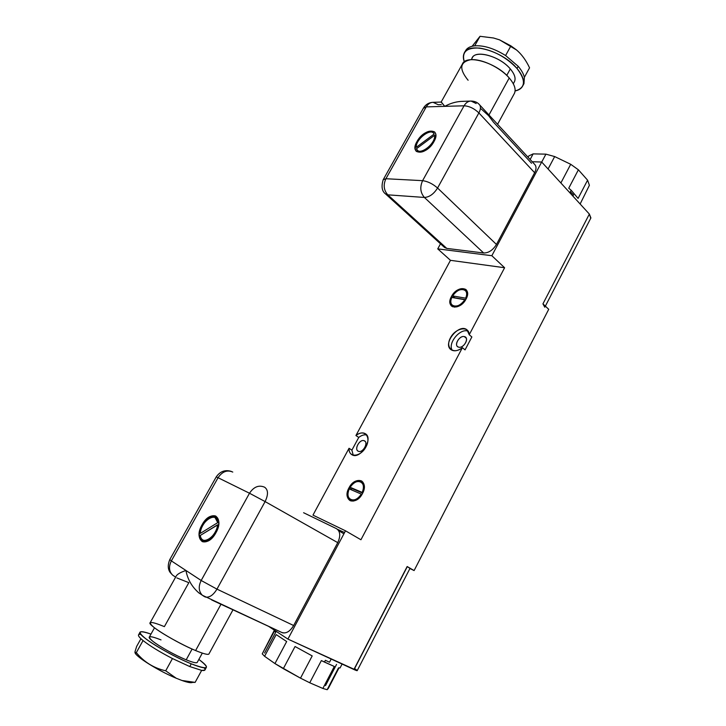 <?xml version="1.0" encoding="UTF-8"?>
<svg xmlns="http://www.w3.org/2000/svg" width="726" height="726" viewBox="0 0 726 726"><rect width="100%" height="100%" fill="white"/><g stroke="black" fill="none" stroke-linecap="round" stroke-linejoin="round"><path stroke-width="1.09" d="M462.38 347.69L360.94 539.754L345.512 530.815L287.913 639.08L353.925 669.508L407.159 566.534L414.11 570.563L409.918 568.512L414.11 570.563L548.72 309.312L414.11 570.563L407.159 566.534L409.99 568.385L357.183 670.679L287.913 639.08L268.674 626.402L287.913 639.08L345.512 530.815L313.269 515.278L345.512 530.815L360.94 539.754L462.38 347.69L465.048 349.887L462.38 347.69C453.36 355.05 444.92 347.781 450.456 337.826C455.556 327.789 469.032 325.42 469.223 334.731L471.864 336.955L465.048 349.887L471.864 336.955L469.223 334.731L466.99 329.831C459.023 322.889 442.179 343.834 451.009 349.687C454.122 351.647 457.915 350.985 462.38 347.69M365.142 433.594C374.108 437.987 360.405 460.112 351.974 454.785C349.941 453.578 348.961 451.409 349.043 448.278L351.892 450.147L349.043 448.278L312.979 515.106L349.043 448.278C348.38 458.052 360.595 457.217 365.958 446.898C371.585 436.698 364.216 428.667 355.921 435.536L450.465 260.325L504.606 267.74L469.223 334.731L504.606 267.74L450.465 260.325L437.742 248.873L440.5 243.809L437.742 248.873L491.847 255.715L504.606 267.74L491.847 255.715L437.742 248.873L450.465 260.325L355.921 435.536L358.753 437.424L355.921 435.536C359.397 432.905 362.474 432.26 365.142 433.594L365.722 433.985M348.988 487.836C341.774 500.405 355.794 506.739 362.455 493.598C369.625 480.739 355.413 474.976 348.988 487.836C346.193 493.889 346.574 498.163 350.132 500.641C354.569 502.011 358.671 499.66 362.455 493.598C365.196 487.591 364.842 483.353 361.385 480.884C356.92 479.441 352.791 481.755 348.988 487.836L351.438 489.351L351.212 489.778L351.438 489.351L348.988 487.836M466.038 299.076C472.735 287.079 457.371 284.646 451.463 296.517C444.702 308.278 459.903 311.209 466.038 299.076C468.098 294.829 468.043 291.625 465.865 289.483C460.965 287.206 456.164 289.547 451.463 296.517L452.725 297.606L451.463 296.517C449.358 300.8 449.43 304.031 451.69 306.19C456.563 308.396 461.346 306.027 466.038 299.076M407.05 567.106L354.587 668.592C358.245 671.015 358.027 671.323 353.925 669.508L407.159 566.534L409.999 568.358M351.892 450.147L358.753 437.424L351.892 450.147L353.253 455.266L351.892 450.147M543.003 303.922L548.72 309.312L542.939 303.867L589.358 214.07L541.687 162.016L491.847 255.715L541.687 162.016L589.358 214.07L590.746 218.236M366.684 434.983C364.216 434.438 361.575 435.255 358.753 437.424C361.575 435.255 364.216 434.438 366.684 434.983M364.143 440.718C368.953 442.152 362.964 453.314 358.453 451.3C353.716 449.784 359.651 438.776 364.143 440.718L365.096 441.363L364.143 440.718C359.86 438.84 353.916 449.149 358.145 451.155L358.453 451.3C362.71 453.242 368.717 442.905 364.516 440.891L364.143 440.718M468.27 331.283C460.429 327.562 447.243 343.425 452.334 350.413C447.243 343.425 460.429 327.562 468.27 331.283M464.331 336.592C469.804 337.472 463.905 348.652 458.723 347.173C453.323 346.211 459.168 335.194 464.331 336.592L466.264 338.216L464.331 336.592C459.876 335.33 453.986 344.305 457.689 346.701L458.723 347.173C463.143 348.498 469.105 339.514 465.43 337.091L464.331 336.592M465.675 298.186C470.539 288.222 458.106 286.235 452.607 295.899L465.675 298.186C467.145 294.674 466.963 292.052 465.139 290.309L466.863 290.69L465.148 290.318C461.055 288.276 456.881 290.146 452.607 295.899L454.748 297.76L452.607 295.899L465.675 298.186M451.781 297.442C446.935 307.189 459.141 309.53 464.84 299.747L451.781 297.442C450.311 300.972 450.501 303.604 452.38 305.347C456.409 307.316 460.565 305.446 464.84 299.747L451.781 297.442M454.222 297.315L453.913 297.814L454.222 297.315M452.207 305.192L452.806 306.835L452.207 305.192M466.11 291.534L467.444 292.342L465.312 290.464M465.684 299.693L454.748 297.76L465.684 299.693M452.38 305.347L454.521 307.189L453.532 305.982M572.887 196.084L573.522 194.858L570.418 191.782L571.199 190.294L578.087 198.407L587.579 180.166L589.403 185.293L580.138 203.997L589.403 185.293L587.579 180.166L578.087 198.407L571.199 190.294L570.418 191.782L573.522 194.858L572.887 196.084M528.047 157.233L528.719 155.972L533.138 153.885L530.143 159.502L533.138 153.885L545.916 154.148L554.673 156.562L548.076 168.995L554.673 156.562L570.709 164.285L578.386 169.802L568.748 188.188L571.199 190.294L568.748 188.188L578.386 169.802L587.579 180.166L578.386 169.802L570.709 164.285L561.026 182.698L570.709 164.285L554.673 156.562L545.916 154.148L541.714 162.043L545.916 154.148L533.138 153.885L528.719 155.972L528.047 157.233M560.127 182.144L561.026 182.698L560.127 182.144M471.283 59.65L472.199 58.007C475.249 49.368 499.951 56.274 510.305 68.934L506.766 75.386L510.305 68.934C514.507 73.952 515.923 78.136 514.543 81.503L513.309 83.771M468.107 80.259C458.859 68.825 459.758 61.964 470.802 59.677C481.71 58.706 500.15 67.464 509.225 77.972C514.798 84.615 516.413 89.96 514.072 94.026M522.802 85.759C521.522 88.463 518.954 90.187 515.106 90.941C525.533 88.009 526.168 80.532 517.021 68.498C506.439 57.354 493.97 50.548 479.623 48.088C466.591 47.408 461.491 51.982 464.313 61.801C463.088 58.479 463.043 55.63 464.159 53.234C468.334 41.282 502.728 50.884 517.021 68.498L518.21 66.329C521.522 70.222 523.573 73.889 524.372 77.328L523.963 83.635L522.802 85.759C524.68 81.158 522.756 75.404 517.021 68.498L518.21 66.329C521.522 70.222 523.573 73.889 524.372 77.328L529.553 67.817L524.372 77.328L523.437 84.597M471.709 59.632C472.236 48.96 499.098 55.194 510.305 68.934C514.825 74.37 516.122 78.789 514.18 82.174M464.595 52.444L465.339 51.119C466.836 48.125 469.958 46.364 474.713 45.829C483.933 45.23 494.224 48.47 505.595 55.539L518.21 66.329L505.595 55.539L510.913 45.883L499.579 39.866L516.558 49.994L499.579 39.866L493.562 38.006L499.579 39.866L510.913 45.883L505.595 55.539C494.224 48.47 483.933 45.23 474.713 45.829L480.031 36.3L474.713 45.829C469.568 46.419 466.346 48.424 465.039 51.827M529.553 67.817C525.978 60.204 521.577 54.205 516.358 49.822L510.913 45.883L516.358 49.822M493.562 38.006L480.031 36.3L472.163 46.255L480.031 36.3L493.562 38.006M441.154 102.057L462.29 64.251C465.91 53.797 496.412 62.454 509.225 77.972L488.961 114.971L509.225 77.972C514.398 84.089 516.159 89.162 514.516 93.2L497.582 124.291M531.559 163.268L493.435 122.14L488.589 115.67L481.166 108.9M461.527 101.377C455.774 101.704 450.193 103.355 444.775 106.35L441.354 102.112M441.263 104.617L438.205 104.707L433.086 102.33C430.291 102.393 428.004 103.909 426.244 106.885C428.004 103.909 430.291 102.393 433.086 102.33L441.172 102.057M441.118 102.094L444.775 106.35L426.244 106.885L385.914 178.732L422.605 180.665L464.068 105.796L426.244 106.885L385.914 178.732L422.605 180.665C419.719 187.117 420.318 192.708 424.401 197.445C429.375 197.173 433.767 194.033 437.569 188.025L478.879 112.92C480.766 109.299 480.966 106.559 479.478 104.716C480.966 106.559 480.766 109.299 478.879 112.92L534.635 172.715L478.879 112.92L437.569 188.025L496.457 244.453L534.635 172.715C536.378 169.231 536.46 166.535 534.88 164.62C536.46 166.544 536.369 169.24 534.635 172.715L496.457 244.453L437.569 188.025C433.767 194.033 429.375 197.173 424.401 197.445L483.661 252.993C488.634 253.002 492.9 250.161 496.457 244.453C492.9 250.161 488.634 253.002 483.661 252.993L424.401 197.445L387.802 194.831L424.401 197.445C420.318 192.708 419.719 187.117 422.605 180.665C427.714 181.346 432.705 183.796 437.569 188.025C432.705 183.796 427.714 181.346 422.605 180.665L464.068 105.796L444.775 106.35C450.855 103.001 457.062 101.331 463.415 101.35M417.005 141.525C424.193 127.794 442.043 127.631 433.912 141.688C426.389 155.809 408.792 155.3 417.005 141.525L417.123 141.643C414.818 145.99 414.573 149.238 416.37 151.398C414.573 149.238 414.818 145.99 417.123 141.643C423.331 132.794 429.184 129.591 434.683 132.032C429.184 129.591 423.331 132.794 417.123 141.643L417.005 141.525C414.664 145.971 414.446 149.257 416.352 151.38C421.806 153.803 427.659 150.572 433.912 141.688C436.208 137.305 436.435 134.056 434.602 131.951C429.111 129.455 423.249 132.649 417.005 141.525M434.166 134.02C431.462 127.168 415.535 139.093 416.261 147.314L434.166 134.02L433.504 133.076C429.447 128.339 415.59 139.846 416.261 147.314L434.166 134.02M434.547 135.326L416.488 148.721C418.403 156.852 436.181 143.775 434.547 135.326L416.488 148.721L417.405 150.228C421.579 155.074 436.036 142.586 434.547 135.326L434.656 135.453C436.163 142.786 421.461 155.346 417.423 150.246L417.423 150.246M476.192 103.537L471.038 101.059C468.197 101.123 465.883 102.702 464.068 105.796C469.295 106.114 474.232 108.483 478.879 112.92C474.232 108.483 469.295 106.114 464.068 105.796C465.883 102.702 468.197 101.123 471.038 101.059L462.426 101.35M532.222 161.744L541.687 162.016L532.222 161.744M446.762 248.401L483.661 252.993L446.762 248.401L387.802 194.831C383.755 190.276 383.119 184.912 385.914 178.732C383.119 184.912 383.755 190.276 387.802 194.831L385.479 193.878L387.802 194.831L446.762 248.401L444.521 247.457L385.615 193.996C381.93 191.301 381.132 186.537 383.201 179.712L385.914 178.732L383.201 179.712L423.349 108.265L426.244 106.885L423.349 108.265M434.665 135.444C436.154 142.704 421.706 155.192 417.523 150.346M544.799 307.234L542.939 303.867L589.358 214.07L590.9 217.927L545.362 306.145M349.251 488.925C343.897 499.542 355.25 504.652 361.312 494.107L349.251 488.925C347.182 494.052 347.663 497.628 350.676 499.642C354.361 500.867 357.909 499.025 361.312 494.107L349.251 488.925M362.201 492.428C367.429 481.656 356.021 477.018 350.141 487.282L362.201 492.428C364.189 487.373 363.726 483.843 360.804 481.855C357.119 480.576 353.562 482.382 350.141 487.282L362.201 492.428M350.113 499.307L351.121 501.004L350.113 499.307M362.809 482.037L360.849 481.882L362.809 482.037M351.974 488.417L351.438 489.351L351.974 488.417M350.676 499.642L353.108 501.122L351.72 499.996M362.192 483.008L363.799 483.743L361.394 482.227M362.701 493.117L352.582 488.798L362.701 493.117M264.582 653.073L275.88 631.947C273.793 631.33 273.085 631.475 273.747 632.391L262.24 653.881L264.591 656.295L274.945 663.573L264.591 656.295L276.198 634.588L286.67 641.539L274.945 663.573L300.5 678.157L283.312 668.673L295.055 646.512L312.198 655.914L300.5 678.157L309.739 682.776L322.87 688.457L309.739 682.776L321.364 660.578L334.314 666.477L322.87 688.457L327.172 689.7L328.406 688.266L338.942 668.011L327.172 689.7L338.498 667.911L340.149 667.793L338.498 667.911L327.172 689.7L322.87 688.457L334.314 666.477L324.44 662.076L325.375 660.297L329.513 662.239L331.183 659.027L329.513 662.239L325.375 660.297L324.44 662.076L321.364 660.578L309.739 682.776L300.5 678.157L312.198 655.914L295.055 646.512L283.312 668.673L274.945 663.573L286.67 641.539L276.198 634.588L264.591 656.295L262.24 653.881L274.392 630.168M202.309 653.11L197.182 662.484C196.238 663.274 192.571 662.375 186.192 659.807L192.109 649.035L186.192 659.807C170.256 653.464 146.452 638.626 149.384 636.965L154.493 627.799M232.982 609.831L208.87 654.081C207.781 654.925 203.362 653.754 195.612 650.55L220.967 604.268L211.602 599.912L220.967 604.268L195.612 650.55C182.108 644.924 162.17 633.852 154.13 627.518C146.797 621.166 150.218 620.866 164.385 626.629L188.833 582.66L176.872 577.932M204.16 667.82C205.903 670.044 205.068 670.897 201.665 670.388L195.122 682.386L181.963 680.489L189.314 682.558L192.336 682.431C191.038 683.121 187.58 682.467 181.963 680.489L176.218 678.238C160.664 671.804 139.837 659.281 135.853 654.044L135.054 651.485L134.982 652.719L136.325 652.62C144.066 662.076 153.858 668.138 165.7 670.797L172.452 658.546L189.767 666.559L172.452 658.546L165.7 670.797L176.218 678.238L181.963 680.489L195.122 682.386L201.665 670.388L189.767 666.559L191.265 663.818C169.158 655.061 135.971 634.361 140.1 632.11C141.125 631.193 144.755 631.865 150.972 634.116C138.348 629.832 136.797 631.529 146.325 639.207C156.226 646.657 176.999 658.046 191.265 663.818C208.407 670.198 210.93 668.737 198.851 659.435C204.623 663.618 207.11 666.296 206.311 667.457L204.859 670.125L201.665 670.388L189.767 666.559L191.265 663.818C200.013 667.321 205.031 668.537 206.311 667.457M186.192 659.807C175.175 655.333 159.094 646.367 152.578 641.085C146.616 635.74 149.429 635.341 161.018 639.896M140.835 634.361C137.051 634.125 137.795 636.194 143.058 640.559L136.325 652.62L143.058 640.559C149.865 645.913 159.656 651.903 172.452 658.546C159.656 651.903 149.865 645.913 143.058 640.559C139.401 637.573 137.922 635.64 138.621 634.76L139.964 632.355M195.122 682.386L193.461 682.386L195.122 682.386M135.227 653.064L136.325 652.62C144.066 662.076 153.858 668.138 165.7 670.797L176.218 678.238C159.393 671.296 136.987 657.475 135.109 652.983L135.853 654.044M136.66 646.385L135.054 651.485L136.66 646.385L140.944 638.735L136.66 646.385M176.082 576.335C176.881 574.411 180.166 572.46 185.938 570.473L201.175 580.491C198.262 586.517 198.661 591.445 202.363 595.266C198.661 591.445 198.262 586.517 201.175 580.491L249.499 493.235L218.063 477.717L171.363 560.899L201.175 580.491L249.499 493.235L218.063 477.717C222.247 471.555 227.147 469.668 232.774 472.063L232.774 472.063C227.147 469.668 222.247 471.555 218.063 477.717L216.221 476.918L218.063 477.717L171.363 560.899L185.938 570.473C187.598 579.375 191.927 586.871 198.915 592.96M195.612 650.55C176.119 642.583 146.67 624.451 150.155 622.708L176.082 576.326M220.967 604.268L228.1 607.571L220.967 604.268M204.369 596.563L205.431 597.053C209.478 597.743 213.317 595.102 216.956 589.131L293.649 625.522C290.282 631.157 286.534 633.58 282.414 632.773L281.298 632.255C285.608 634.116 289.728 631.865 293.649 625.522L337.753 542.649C340.748 535.979 340.331 531.323 336.492 528.673L303.595 512.728L336.492 528.673C340.331 531.323 340.748 535.979 337.753 542.649L293.649 625.522L216.956 589.131L201.175 580.491L216.956 589.131C213.317 595.102 209.478 597.743 205.431 597.053L204.369 596.563M215.921 532.766C207.046 549.355 192.699 540.552 202.055 524.807C210.558 508.654 225.269 516.549 215.921 532.766C219.933 524.308 219.751 518.7 215.377 515.932C210.803 514.934 206.365 517.892 202.055 524.807C197.98 533.301 198.189 538.946 202.681 541.741C207.228 542.658 211.638 539.663 215.921 532.766M200.312 535.434C200.975 546.578 216.711 537.022 217.591 524.789L200.312 535.434C200.621 537.93 201.646 539.527 203.398 540.208C208.262 542.367 216.983 532.92 217.591 524.789L217.746 524.871C217.119 533.383 207.7 543.066 203.017 540.044L203.552 540.28C208.416 542.449 217.138 532.993 217.746 524.871L200.312 535.434M217.646 522.684C217.328 510.487 200.648 520.932 200.285 533.401L217.646 522.684C217.437 519.934 216.43 518.183 214.606 517.429C209.578 515.079 200.548 525.161 200.285 533.401L217.646 522.684M174.167 576.163L172.606 575.101C168.967 571.38 168.55 566.652 171.363 560.899L169.784 559.574L171.363 560.899C168.55 566.652 168.967 571.38 172.606 575.101L175.619 577.143M228.327 607.662L281.216 632.21M264.573 487.191C258.837 484.759 253.81 486.774 249.499 493.235C253.81 486.774 258.837 484.759 264.573 487.191C268.248 489.778 268.429 494.578 265.108 501.584L249.499 493.235L265.108 501.584L216.956 589.131L265.108 501.584L337.753 542.649L265.108 501.584C268.429 494.578 268.248 489.778 264.573 487.191M204.06 596.391L198.561 592.688M325.52 685.607L336.555 664.399M202.209 524.88C198.316 532.848 198.325 538.411 202.236 541.56C198.325 538.411 198.316 532.848 202.209 524.88L202.209 524.88C206.511 517.965 210.957 515.015 215.531 516.014L215.94 516.195C211.32 514.779 206.747 517.674 202.209 524.88M215.114 517.665L217.8 522.765L215.114 517.665M344.587 532.548L337.517 529.336M338.625 530.633L343.906 533.837M534.89 164.63L479.478 104.716C477.454 102.321 474.641 101.105 471.038 101.059M432.533 102.348C428.639 102.684 425.618 104.58 423.467 108.038M361.385 480.884L362.038 481.293M342.091 664.054L340.04 667.993M189.314 682.558L194.141 682.358M202.363 595.266L282.414 632.773M231.34 471.41C225.169 469.513 220.132 471.337 216.23 476.9M172.606 575.101L170.22 572.533C167.788 569.193 167.642 564.873 169.784 559.574L216.221 476.918"/></g></svg>
